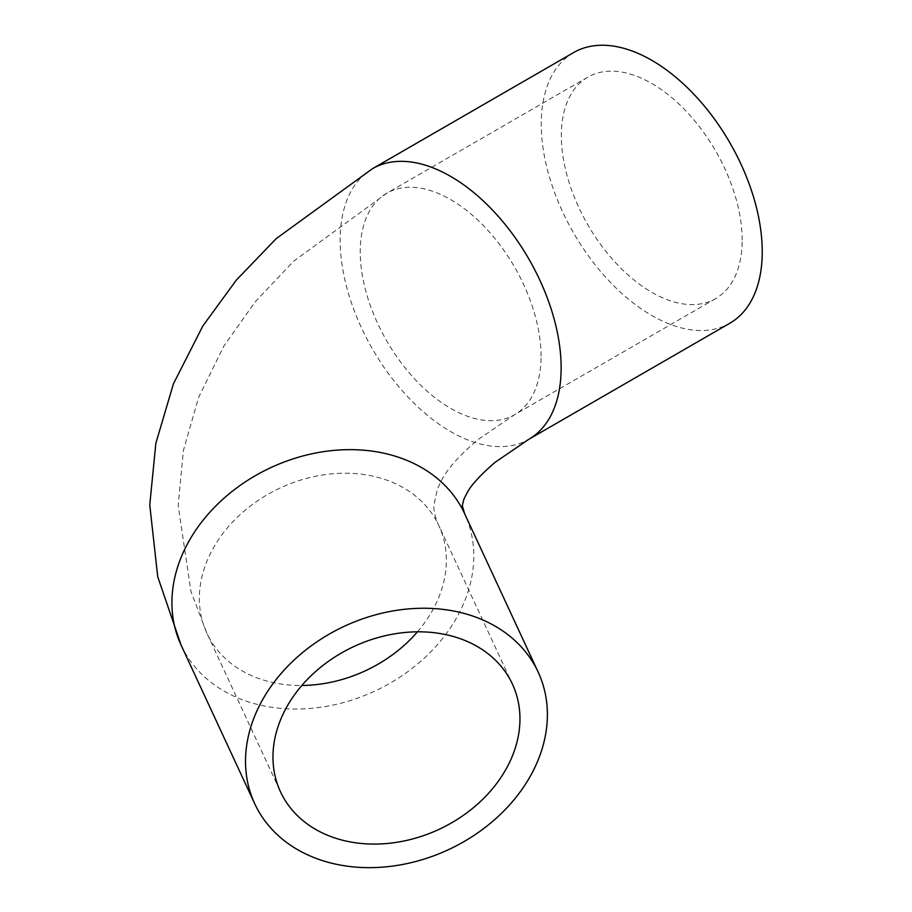 <?xml version="1.0" encoding="UTF-8"?>
<svg xmlns="http://www.w3.org/2000/svg" width="912" height="912" viewBox="0 0 912 912"><rect width="100%" height="100%" fill="white"/><g stroke="black" fill="none" stroke-linecap="round" stroke-linejoin="round"><path stroke-width="0.68" stroke-dasharray="4.56 3.42" d="M742.151 240.084A127.851 73.815 -120 0 0 686.337 111.412A127.851 73.815 -120 0 0 587.818 77.155A127.851 73.815 -120 0 0 587.818 224.797A127.851 73.815 -120 0 0 715.669 298.612A127.851 73.815 -120 0 0 742.151 240.084M573.614 52.565A156.26 90.22 -120 0 0 541.249 124.089A156.26 90.22 -120 0 0 609.455 281.341A156.26 90.22 -120 0 0 729.874 323.213M417.445 631.834A127.851 100.833 155.1 0 0 446.344 560.253A127.851 100.833 155.1 0 0 438.82 525.529A127.851 100.833 155.1 0 0 280.394 487.886A127.851 100.833 155.1 0 0 206.876 633.179A127.851 100.833 155.1 0 0 301.861 685.471M541.055 356.182A127.851 73.815 -120 0 0 485.241 227.51A127.851 73.815 -120 0 0 386.722 193.264A127.851 73.815 -120 0 0 386.722 340.894A127.851 73.815 -120 0 0 514.573 414.709A127.851 73.815 -120 0 0 541.055 356.182M181.112 645.137A156.26 123.234 155.1 0 0 349.193 700.906A156.26 123.234 155.1 0 0 473.784 556.001A156.26 123.234 155.1 0 0 464.584 513.57M372.518 168.663A156.26 90.22 -120 0 0 340.153 240.198A156.26 90.22 -120 0 0 408.359 397.45A156.26 90.22 -120 0 0 528.778 439.31M587.818 77.155L386.722 193.264L293.641 261.185L255.542 301.427L224.044 345.728L198.668 397.256L183.369 450.585L178.171 505.704L191.007 591.649L206.876 633.179L280.486 791.776M715.669 298.612L514.573 414.709L478.093 439.527C460.001 454.803 447.963 468.152 441.955 479.564L437.338 489.049L433.873 505.567C433.576 510.606 435.229 517.264 438.82 525.529L512.43 684.125"/><path stroke-width="1.37" d="M519.954 718.85A127.851 100.833 -24.9 0 1 418.015 837.41A127.851 100.833 -24.9 0 1 280.486 791.776A127.851 100.833 -24.9 0 1 354.004 646.483A127.851 100.833 -24.9 0 1 512.43 684.125A127.851 100.833 -24.9 0 1 519.954 718.85M245.522 761.303A156.26 123.234 155.1 0 0 254.722 803.734A156.26 123.234 155.1 0 0 448.339 849.733A156.26 123.234 155.1 0 0 538.194 672.167A156.26 123.234 155.1 0 0 370.112 616.398A156.26 123.234 155.1 0 0 245.522 761.303M372.518 168.663A156.26 90.22 -120 0 1 492.936 210.524A156.26 90.22 -120 0 1 561.142 367.775A156.26 90.22 -120 0 1 528.778 439.31L729.874 323.213A156.26 90.22 -120 0 0 729.874 142.774A156.26 90.22 -120 0 0 573.614 52.565L372.518 168.663L276.245 238.591L236.311 280.132L202.829 325.994L173.428 383.827L155.849 443.289L149.762 504.929L157.719 576.703L181.112 645.137L254.722 803.734M301.861 685.471A127.851 100.833 155.1 0 0 417.445 631.834M538.194 672.167L464.584 513.57A156.26 123.234 155.1 0 0 296.503 457.801A156.26 123.234 155.1 0 0 171.912 602.707A156.26 123.234 155.1 0 0 181.112 645.137M464.584 513.57L462.281 505.567L463.969 498.967L467.081 492.868C471.025 485.241 480.339 475.072 495.034 462.361L528.778 439.31"/></g></svg>

